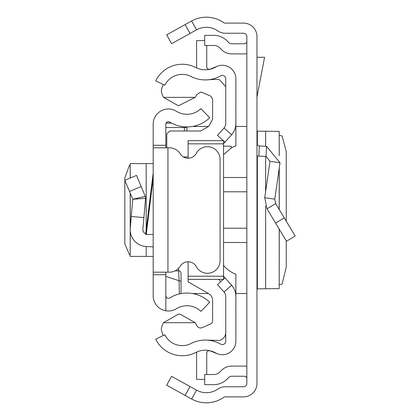 <?xml version="1.0" encoding="UTF-8"?>
<svg xmlns="http://www.w3.org/2000/svg" width="420" height="420" viewBox="0 0 420 420"><rect width="100%" height="100%" fill="white"/><g stroke="black" fill="none" stroke-linecap="round" stroke-linejoin="round"><path stroke-width="0.63" d="M286.241 221.162L286.23 151.463L282.077 135.933L279.248 135.382M286.241 240.786L286.241 267.225L282.077 284.067L279.248 284.618M279.2 229.094L279.2 288.608L279.248 229.173M279.2 288.608L257.371 288.866L256.972 289.422M185.131 395.409L166.682 385.182L171.591 376.325L190.04 386.552L185.131 395.409L191.615 399A30.377 30.377 0 0 0 223.718 397.346A2.531 2.531 0 0 1 225.162 396.895L243.469 396.895A13.503 13.503 0 0 0 256.972 383.392L256.972 36.608A13.503 13.503 0 0 0 243.469 23.105L225.162 23.105A2.531 2.531 0 0 1 223.718 22.654A30.377 30.377 0 0 0 191.615 21L185.131 24.591L190.04 33.448L171.591 43.675L166.682 34.818L185.131 24.591M190.04 386.552L196.523 390.143A20.249 20.249 0 0 0 217.922 389.041A12.658 12.658 0 0 1 225.162 386.768L243.469 386.768A3.376 3.376 0 0 0 246.845 383.392L246.845 36.608A3.376 3.376 0 0 0 243.469 33.233L225.162 33.233A12.658 12.658 0 0 1 217.922 30.959A20.249 20.249 0 0 0 196.523 29.857L190.04 33.448M246.845 378.761A2.531 2.531 0 0 0 244.314 376.231L231.714 376.231A4.221 4.221 0 0 0 228.732 377.465L226.984 379.213A18.564 18.564 0 0 1 213.859 384.652L204.697 384.652L204.697 374.524L213.859 374.524A8.437 8.437 0 0 0 219.823 372.052L221.571 370.304A14.343 14.343 0 0 1 231.714 366.104L244.314 366.104A12.658 12.658 0 0 1 246.845 366.361M246.845 41.239A2.531 2.531 0 0 1 244.314 43.769L231.714 43.769A4.221 4.221 0 0 1 228.732 42.535L226.984 40.787A18.564 18.564 0 0 0 213.859 35.348L204.697 35.348L204.697 45.476L213.859 45.476A8.437 8.437 0 0 1 219.823 47.948L221.571 49.697A14.343 14.343 0 0 0 231.714 53.897L244.314 53.897A12.658 12.658 0 0 0 246.845 53.639M256.972 143.456A2.531 2.531 0 0 0 259.366 145.982L258.841 156.093A12.658 12.658 0 0 1 256.972 155.857M275.667 203.6L295.176 235.998L286.503 241.222L266.994 208.824L264.747 197.715L274.769 199.159L275.667 203.6L266.994 208.824M259.366 145.982L266.558 146.359L280.004 162.724L269.981 161.285L264.747 197.715M280.004 162.724L274.769 199.159M258.841 156.093L266.028 156.471L269.981 161.285M256.972 57.272L264.574 57.272L256.972 97.046M256.972 130.578L257.371 131.135L279.2 131.392L279.2 155.552M279.248 155.673L279.2 131.392M145.619 234.47L153.179 173.098L153.179 178.038L146.228 234.47L145.619 234.47M153.179 256.41L146.191 256.41L146.191 246.514L153.179 246.881L153.179 231.095M153.179 188.906L153.179 178.038M165.837 272.186L165.837 274.722L153.179 274.722L153.179 145.278L165.837 145.278L165.837 147.814M165.837 145.278L165.837 124.178A2.531 2.531 0 0 1 169.701 122.026A32.75 32.75 0 0 0 209.701 117.747L200.907 108.638A20.092 20.092 0 0 1 176.369 111.269A15.188 15.188 0 0 0 153.179 124.178L153.179 145.278M153.179 274.722L153.179 295.822A15.188 15.188 0 0 0 176.369 308.731A20.092 20.092 0 0 1 200.907 311.362L209.701 302.253A32.75 32.75 0 0 0 169.701 297.974A2.531 2.531 0 0 1 165.837 295.822L165.837 310.291M153.179 170.384L153.179 173.098M165.837 274.722L165.837 295.822M153.179 272.186L167.947 272.186L167.947 147.814L153.179 147.814M167.947 147.814L169.459 147.814A12.658 12.658 0 0 1 180.233 153.82A9.282 9.282 0 0 0 196.297 153.358A12.658 12.658 0 0 1 220.091 159.374L220.091 260.626A12.658 12.658 0 0 1 196.297 266.642A9.282 9.282 0 0 0 180.233 266.18A12.658 12.658 0 0 1 169.459 272.186L167.947 272.186M145.719 233.657A4.221 4.221 0 0 1 142.874 229.294L143.892 217.597L131.281 216.494L130.263 228.197L130.263 193.268M146.191 246.514A16.873 16.873 0 0 1 130.263 228.197M129.496 191.447L141.172 186.553L136.495 175.403L124.824 180.301L132.783 199.274L145.572 198.298L143.892 217.597M141.172 186.553L145.257 196.303L132.783 199.274L131.281 216.494M145.257 196.303L145.572 198.298L145.257 196.303M153.179 163.59L130.2 163.59L130.263 178.017M130.2 254.872L129.496 254.783L124.871 243.957L124.824 242.156L124.824 177.844L129.496 165.218L130.2 165.128M146.191 256.41L130.2 256.41L130.263 231.126M153.179 234.47L146.228 234.47M186.931 130.993L186.931 126.934L186.931 127.344L184.401 127.517L184.401 126.835M179.329 293.963L179.109 280.765L165.837 276.37M174.951 270.937L178.495 270.774A2.531 2.52 0 0 1 181.025 273.294L181.025 293.606L181.025 273.294M181.025 281.174L179.109 280.765L178.495 268.396M235.872 123.511L235.872 78.787A13.503 13.503 0 0 0 215.712 67.048A21.095 21.095 0 0 1 195.699 67.483A29.531 29.531 0 0 0 155.715 80.834L164.813 85.27A19.409 19.409 0 0 1 191.09 76.498A31.222 31.222 0 0 0 220.71 75.852A3.376 3.376 0 0 1 225.75 78.787L225.75 123.511A6.752 6.752 0 0 1 224.033 128.006L231.588 134.752A16.873 16.873 0 0 0 235.872 123.511M223.367 140.658L217.45 135.377L224.033 128.006M223.545 143.75L225.005 142.123L223.545 140.821M225.005 142.123L231.588 134.752M223.298 279.405L217.45 284.623L224.033 291.994A6.752 6.752 0 0 1 225.75 296.489L225.75 341.213A3.376 3.376 0 0 1 220.71 344.148A31.222 31.222 0 0 0 191.09 343.502A19.409 19.409 0 0 1 164.813 334.73L155.715 339.166A29.531 29.531 0 0 0 195.699 352.517A21.095 21.095 0 0 1 215.712 352.952A13.503 13.503 0 0 0 235.872 341.213L235.872 296.489A16.873 16.873 0 0 0 231.588 285.248L223.545 276.25M225.005 277.877L223.545 279.179M217.319 353.729L210.221 350.863A2.531 2.531 0 0 0 206.74 353.209L206.74 374.524M196.67 352.049A12.658 12.658 0 0 0 196.613 353.209L196.613 379.412L204.697 379.412M217.319 66.271L210.221 69.137A2.531 2.531 0 0 1 206.74 66.791L206.74 45.476M204.697 40.588L196.613 40.588L196.613 66.791A12.658 12.658 0 0 0 196.67 67.951M163.301 335.465A19.52 19.52 0 0 1 161.327 329.222A17.01 17.01 0 0 1 163.522 322.681L178.216 314.239L179.351 314.218A19.031 19.031 0 0 1 180.264 314.239L195.174 322.681A19.031 19.031 0 0 1 196.613 325.243A4.205 4.205 0 0 0 201.925 327.737L210.887 323.857A3.565 3.565 0 0 0 212.604 321.001L212.604 300.794A7.922 7.922 0 0 0 208.756 293.701L188.108 281.878L188.108 279.373L223.545 279.373L188.108 279.405L188.108 276.213L223.545 276.213L223.545 143.845L188.108 143.845L188.108 158.225M195.174 97.372L178.416 105.808L163.517 97.372L195.174 97.372A19.031 19.031 0 0 0 196.613 94.81L200.55 92.085L201.925 92.316L210.887 96.201L212.604 99.052L212.604 119.259L208.756 126.352L200.645 130.993L169.722 130.993L166.766 133.948L166.766 147.814M205.438 79.921L215.329 79.375L219.345 79.595L225.75 86.72M188.108 261.776L188.108 276.213M223.545 143.845L223.545 140.658L188.108 140.658L188.108 143.845M163.317 84.546A19.593 19.593 0 0 0 161.311 90.814A17.036 17.036 0 0 0 163.517 97.372M183.377 156.917L188.108 156.917M188.108 140.658L220.054 140.658M223.545 276.213L223.545 279.405M223.545 146.191L231.142 146.191L231.142 148.097L223.545 154.623M231.142 148.097A29.636 29.636 0 0 1 235.888 145.798L235.872 107.084M223.545 265.43A29.636 29.636 0 0 0 235.888 274.26L235.872 312.968M195.174 322.681L163.522 322.681M207.044 340.127L219.345 340.457A8.3 8.3 0 0 0 225.75 333.113M220.836 281.605L218.636 279.405M178.437 314.239L180.264 314.239M196.523 390.143L191.615 399M196.523 29.857L191.615 21M284.256 217.865L275.583 223.088M266.558 146.359L266.028 156.471M257.371 131.135L257.371 144.821M257.371 155.93L257.371 288.866M265.65 131.155L265.65 146.312M265.65 156.45L265.65 191.405M265.65 206.057L265.65 288.844M279.2 168.32L279.2 209.47M223.545 177.503L246.845 177.503M246.845 191.793L223.545 191.793M246.845 242.498L223.545 242.498M223.545 228.207L246.845 228.207M146.191 229.814L146.191 163.59M165.837 127.517L184.401 127.517L184.401 130.993M171.523 123.076L166.094 123.076M224.033 291.994L231.588 285.248M279.248 168.005L279.248 209.543M246.845 126.462L235.888 126.462M208.556 126.462L192.491 126.462M246.845 293.538L235.888 293.538M208.467 293.538L192.491 293.538M181.409 293.538L181.025 293.538M130.2 256.41L130.2 193.116M130.2 178.043L130.2 163.59M171.392 123.002L166.126 123.002"/></g></svg>
